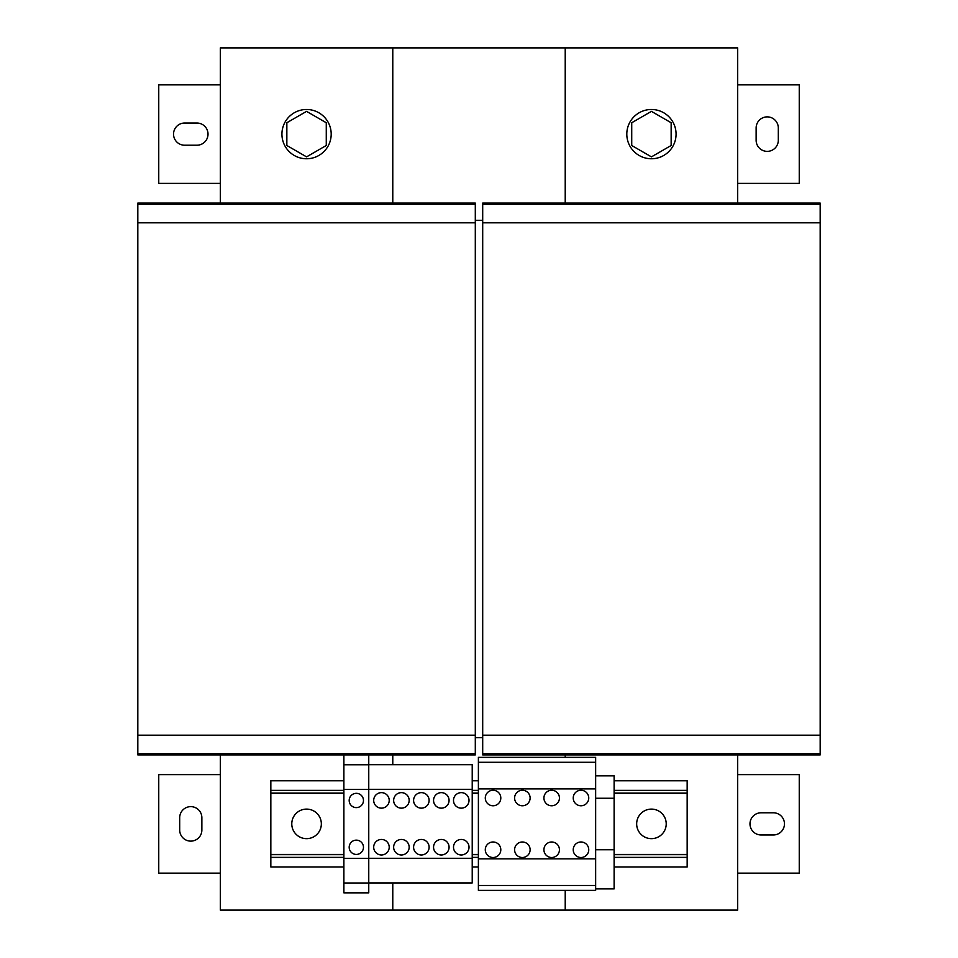 <?xml version="1.0" encoding="UTF-8"?>
<svg xmlns="http://www.w3.org/2000/svg" width="958" height="958" viewBox="0 0 958 958"><rect width="100%" height="100%" fill="white"/><g stroke="black" fill="none" stroke-linecap="round" stroke-linejoin="round"><path stroke-width="1.44" d="M401.402 808.157A7.76 7.76 0 0 0 409.162 800.397A7.76 7.76 0 0 0 401.402 792.637A7.76 7.76 0 0 0 393.642 800.397A7.76 7.76 0 0 0 401.402 808.157M401.402 839.447A7.76 7.76 0 0 1 409.162 847.207A7.76 7.76 0 0 1 401.402 854.967A7.76 7.76 0 0 1 393.642 847.207A7.76 7.76 0 0 1 401.402 839.447M381.452 808.157A7.76 7.76 0 0 0 389.211 800.397A7.76 7.76 0 0 0 381.452 792.637A7.76 7.76 0 0 0 373.692 800.397A7.76 7.76 0 0 0 381.452 808.157M381.452 839.447A7.76 7.76 0 0 1 389.211 847.207A7.76 7.76 0 0 1 381.452 854.967A7.76 7.76 0 0 1 373.692 847.207A7.76 7.76 0 0 1 381.452 839.447M461.265 808.157A7.76 7.76 0 0 0 469.025 800.397A7.76 7.76 0 0 0 461.265 792.637A7.76 7.76 0 0 0 453.505 800.397A7.76 7.76 0 0 0 461.265 808.157M461.265 839.447A7.76 7.76 0 0 1 469.025 847.207A7.76 7.76 0 0 1 461.265 854.967A7.76 7.76 0 0 1 453.505 847.207A7.76 7.76 0 0 1 461.265 839.447M441.315 839.447A7.76 7.76 0 0 1 449.074 847.207A7.76 7.76 0 0 1 441.315 854.967A7.76 7.76 0 0 1 433.555 847.207A7.76 7.76 0 0 1 441.315 839.447M441.315 808.157A7.76 7.76 0 0 0 449.074 800.397A7.76 7.76 0 0 0 441.315 792.637A7.76 7.76 0 0 0 433.555 800.397A7.76 7.76 0 0 0 441.315 808.157M421.352 808.157A7.76 7.76 0 0 0 429.112 800.397A7.76 7.76 0 0 0 421.352 792.637A7.76 7.76 0 0 0 413.593 800.397A7.76 7.76 0 0 0 421.352 808.157M421.352 839.447A7.76 7.76 0 0 1 429.112 847.207A7.76 7.76 0 0 1 421.352 854.967A7.76 7.76 0 0 1 413.593 847.207A7.76 7.76 0 0 1 421.352 839.447M767.226 116.876A11.089 11.089 0 0 0 756.137 127.965L756.137 140.275A11.089 11.089 0 0 0 767.226 151.364A11.089 11.089 0 0 0 778.303 140.275L778.303 127.965A11.089 11.089 0 0 0 767.226 116.876M551.676 805.774A7.76 7.76 0 0 1 543.916 798.014A7.76 7.76 0 0 1 551.676 790.254A7.76 7.76 0 0 1 559.436 798.014A7.76 7.76 0 0 1 551.676 805.774M551.676 857.506A7.76 7.76 0 0 1 543.916 849.746A7.76 7.76 0 0 1 551.676 841.986A7.76 7.76 0 0 1 559.436 849.746A7.76 7.76 0 0 1 551.676 857.506M493.047 857.506A7.76 7.76 0 0 1 485.287 849.746A7.76 7.76 0 0 1 493.047 841.986A7.76 7.76 0 0 1 500.806 849.746A7.76 7.76 0 0 1 493.047 857.506M493.047 805.774A7.76 7.76 0 0 1 485.287 798.014A7.76 7.76 0 0 1 493.047 790.254A7.76 7.76 0 0 1 500.806 798.014A7.76 7.76 0 0 1 493.047 805.774M522.361 805.774A7.76 7.76 0 0 1 514.602 798.014A7.76 7.76 0 0 1 522.361 790.254A7.76 7.76 0 0 1 530.121 798.014A7.76 7.76 0 0 1 522.361 805.774M522.361 857.506A7.76 7.76 0 0 1 514.602 849.746A7.76 7.76 0 0 1 522.361 841.986A7.76 7.76 0 0 1 530.121 849.746A7.76 7.76 0 0 1 522.361 857.506M580.991 805.774A7.76 7.76 0 0 1 573.231 798.014A7.76 7.76 0 0 1 580.991 790.254A7.76 7.76 0 0 1 588.751 798.014A7.76 7.76 0 0 1 580.991 805.774M580.991 857.506A7.76 7.76 0 0 1 573.231 849.746A7.76 7.76 0 0 1 580.991 841.986A7.76 7.76 0 0 1 588.751 849.746A7.76 7.76 0 0 1 580.991 857.506M356.316 807.618A7.149 7.149 0 0 0 363.465 800.481A7.149 7.149 0 0 0 356.316 793.332A7.149 7.149 0 0 0 349.179 800.481A7.149 7.149 0 0 0 356.316 807.618M356.316 854.428A7.149 7.149 0 0 0 363.465 847.279A7.149 7.149 0 0 0 356.316 840.142A7.149 7.149 0 0 0 349.179 847.279A7.149 7.149 0 0 0 356.316 854.428M190.774 841.124A11.089 11.089 0 0 0 201.863 830.035L201.863 817.725A11.089 11.089 0 0 0 190.774 806.636A11.089 11.089 0 0 0 179.697 817.725L179.697 830.035A11.089 11.089 0 0 0 190.774 841.124M661.834 111.787A24.633 24.633 0 0 1 673.773 144.514A24.633 24.633 0 0 1 641.046 156.453A24.633 24.633 0 0 1 629.107 123.726A24.633 24.633 0 0 1 661.834 111.787M316.954 111.787A24.633 24.633 0 0 1 328.893 144.514A24.633 24.633 0 0 1 296.166 156.453A24.633 24.633 0 0 1 284.227 123.726A24.633 24.633 0 0 1 316.954 111.787M306.56 809.103A14.777 14.777 0 0 1 321.337 823.88A14.777 14.777 0 0 1 306.56 838.657A14.777 14.777 0 0 1 291.783 823.88A14.777 14.777 0 0 1 306.56 809.103M651.44 809.103A14.777 14.777 0 0 1 666.217 823.88A14.777 14.777 0 0 1 651.44 838.657A14.777 14.777 0 0 1 636.663 823.88A14.777 14.777 0 0 1 651.44 809.103M478.389 762.293L478.389 757.371L595.648 757.371L595.648 762.293L478.389 762.293L478.389 890.389L595.648 890.389L595.648 885.467L478.389 885.467M368.758 883.001L343.886 883.001L343.886 892.856L368.758 892.856L368.758 789.32L472.222 789.32L472.222 764.688L368.758 764.688L368.758 754.904L475.3 754.904L475.3 753.671L137.82 753.671L137.82 754.904L368.758 754.904M368.758 858.296L472.222 858.296L472.222 789.32M482.7 204.329L820.18 204.329L820.18 203.096L482.7 203.096L482.7 754.904L820.18 754.904L820.18 753.671L482.7 753.671M820.18 204.329L820.18 222.807L482.7 222.807M820.18 222.807L820.18 735.193L482.7 735.193M820.18 735.193L820.18 753.671M737.66 203.096L737.66 47.9L565.22 47.9L565.22 203.096M565.22 754.904L565.22 757.371M565.22 890.389L565.22 910.1L737.66 910.1L737.66 754.904M137.82 204.329L475.3 204.329L475.3 203.096L137.82 203.096L137.82 753.671M475.3 204.329L475.3 222.807L137.82 222.807M475.3 222.807L475.3 735.193L137.82 735.193M475.3 735.193L475.3 753.671M392.78 203.096L392.78 47.9L220.34 47.9L220.34 203.096M220.34 754.904L220.34 910.1L392.78 910.1L392.78 882.929M392.78 764.688L392.78 754.904M737.66 84.855L799.247 84.855L799.247 183.385L737.66 183.385M220.34 183.385L158.753 183.385L158.753 84.855L220.34 84.855M196.941 145.209L184.619 145.209A11.089 11.089 0 0 1 173.542 134.12A11.089 11.089 0 0 1 184.619 123.031L196.941 123.031A11.089 11.089 0 0 1 208.018 134.12A11.089 11.089 0 0 1 196.941 145.209M343.886 854.668L270.839 854.668L270.839 866.99L343.886 866.99M472.222 866.99L478.389 866.99M472.222 780.77L478.389 780.77M270.839 854.668L270.839 780.77L343.886 780.77M472.222 854.668L478.389 854.668M614.114 854.668L687.161 854.668L687.161 780.77L614.114 780.77M614.114 793.08L687.161 793.08M270.839 793.08L343.886 793.08M472.222 793.08L478.389 793.08M614.114 866.99L687.161 866.99L687.161 854.668M286.849 122.744L306.56 111.368L326.271 122.744L326.271 145.496L306.56 156.873L286.849 145.496L286.849 122.744M595.648 762.293L595.648 885.467M595.648 788.901L478.389 788.901M595.648 858.859L478.389 858.859M595.648 775.836L614.114 775.836L614.114 888.904L595.648 888.904M614.114 798.254L595.648 798.254M614.114 849.758L595.648 849.758M368.758 882.929L472.222 882.929L472.222 858.296M343.886 883.001L343.886 858.368L368.758 858.368M343.886 858.368L343.886 789.392L368.758 789.392M343.886 789.392L343.886 764.759L368.758 764.759M343.886 764.759L343.886 754.904M368.758 789.32L368.758 764.688M737.66 774.615L799.247 774.615L799.247 873.145L737.66 873.145M761.059 812.791A11.089 11.089 0 0 0 749.982 823.88A11.089 11.089 0 0 0 761.059 834.969L773.381 834.969A11.089 11.089 0 0 0 784.458 823.88A11.089 11.089 0 0 0 773.381 812.791L761.059 812.791M220.34 873.145L158.753 873.145L158.753 774.615L220.34 774.615M737.66 910.1L220.34 910.1M475.3 737.66L482.7 737.66M482.7 220.34L475.3 220.34M392.78 47.9L565.22 47.9M631.729 122.744L651.44 111.368L671.151 122.744L671.151 145.496L651.44 156.873L631.729 145.496L631.729 122.744M270.839 857.386L343.886 857.386M472.222 857.386L478.389 857.386M472.222 790.374L478.389 790.374M270.839 790.374L343.886 790.374M614.114 854.428L687.161 854.428M614.114 793.332L687.161 793.332M614.114 857.386L687.161 857.386M270.839 854.428L343.886 854.428M472.222 854.428L478.389 854.428M270.839 793.332L343.886 793.332M472.222 793.332L478.389 793.332M614.114 790.374L687.161 790.374"/></g></svg>
